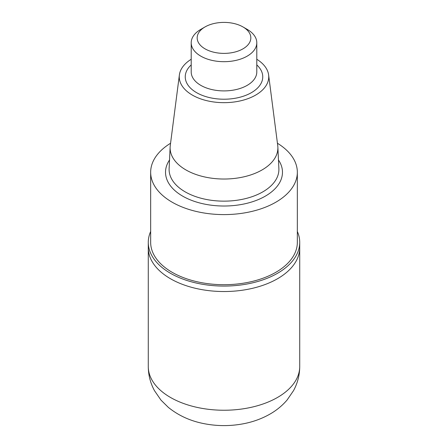 <?xml version="1.0" encoding="UTF-8"?>
<svg xmlns="http://www.w3.org/2000/svg" width="448" height="448" viewBox="0 0 448 448"><rect width="100%" height="100%" fill="white"/><g stroke="black" fill="none" stroke-linecap="round" stroke-linejoin="round"><path stroke-width="0.67" d="M256.794 59.27A44.738 25.827 180 0 1 268.615 74.917L277.738 145.6A53.889 31.114 180 0 1 277.866 147.067A53.889 31.114 180 0 1 224 179.026A53.889 31.114 180 0 1 170.134 147.067A53.889 31.114 180 0 1 170.262 145.6L179.385 74.917A44.738 25.827 180 0 1 191.206 59.27M268.615 74.917A44.738 25.827 180 0 1 224 102.665A44.738 25.827 180 0 1 179.385 74.917M277.435 143.254A73.338 42.342 180 0 1 297.338 172.256A73.338 42.342 180 0 1 224 214.598A73.338 42.342 180 0 1 150.662 172.256A73.338 42.342 180 0 1 170.565 143.254M297.338 172.256L297.338 242.362A73.338 42.342 180 0 1 224 284.704A73.338 42.342 180 0 1 150.662 242.362L150.662 172.256M297.338 231.476A75.723 43.719 180 0 1 299.723 242.362A75.723 43.719 180 0 1 252.98 282.75A75.723 43.719 180 0 1 170.458 273.274A75.723 43.719 180 0 1 148.277 242.362A75.723 43.719 180 0 1 150.662 231.476M148.277 242.362L148.277 247.811A75.723 43.719 0 0 0 170.458 278.729A75.723 43.719 0 0 0 252.98 288.204A75.723 43.719 0 0 0 299.723 247.811L299.723 366.52A75.723 43.719 180 0 1 252.98 406.913A75.723 43.719 180 0 1 170.458 397.438A75.723 43.719 180 0 1 148.277 366.52C148.333 375.122 150.41 383.186 154.51 390.712L161.022 400.159L168.286 407.327C178.265 415.419 189.941 420.812 203.319 423.511C216.586 426.199 229.88 426.294 243.214 423.802C253.014 421.954 262.03 418.662 270.273 413.924C276.702 410.217 282.296 405.597 287.056 400.058L293.513 390.667C297.595 383.152 299.667 375.105 299.723 366.52M247.19 29.372L242.973 26.936A26.83 15.49 180 0 1 242.973 48.843A26.83 15.49 180 0 1 205.027 48.843A26.83 15.49 180 0 1 205.027 26.936A26.83 15.49 180 0 1 242.973 26.936L247.19 29.372A32.794 18.934 180 0 1 256.794 42.762A32.794 18.934 180 0 1 224 61.69A32.794 18.934 180 0 1 191.206 42.762A32.794 18.934 180 0 1 200.81 29.372L205.027 26.936M148.277 366.52L148.277 247.811A75.723 43.719 0 0 0 170.458 278.729A75.723 43.719 0 0 0 252.98 288.204A75.723 43.719 0 0 0 299.723 247.811L299.723 242.362M277.866 147.067L278.88 168.588A54.902 31.696 180 0 1 224 201.146A54.902 31.696 180 0 1 169.12 168.588L170.134 147.067M278.477 159.986A58.475 33.762 180 0 1 224 206.018A58.475 33.762 180 0 1 169.523 159.986M256.794 42.762L256.794 71.971A32.794 18.934 180 0 1 224 90.905A32.794 18.934 180 0 1 191.206 71.971L191.206 42.762M256.794 64.915A38.758 22.378 180 0 1 249.29 93.794A38.758 22.378 180 0 1 198.71 93.794A38.758 22.378 180 0 1 191.206 64.915"/></g></svg>
